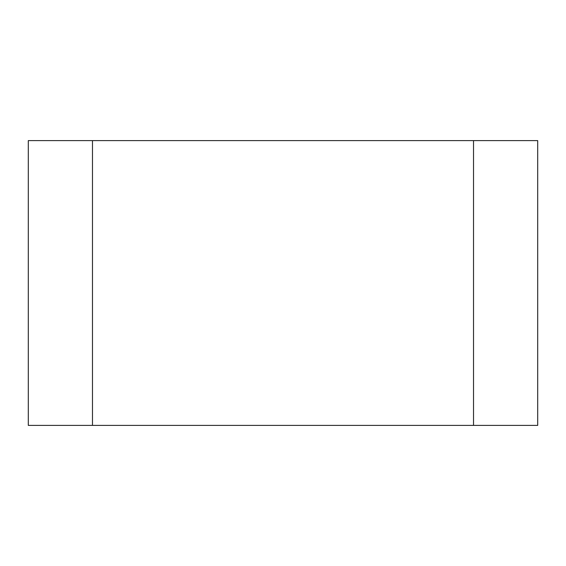<?xml version="1.0" encoding="UTF-8"?>
<svg xmlns="http://www.w3.org/2000/svg" width="566" height="566" viewBox="0 0 566 566"><rect width="100%" height="100%" fill="white"/><g stroke="black" fill="none" stroke-linecap="round" stroke-linejoin="round"><path stroke-width="0.85" d="M28.3 140.609L28.3 425.391L537.7 425.391L537.7 140.609L28.3 140.609M92.477 425.391L473.523 425.391L28.3 425.391L92.477 425.391L92.477 140.609M473.523 140.609L473.523 425.391"/></g></svg>
